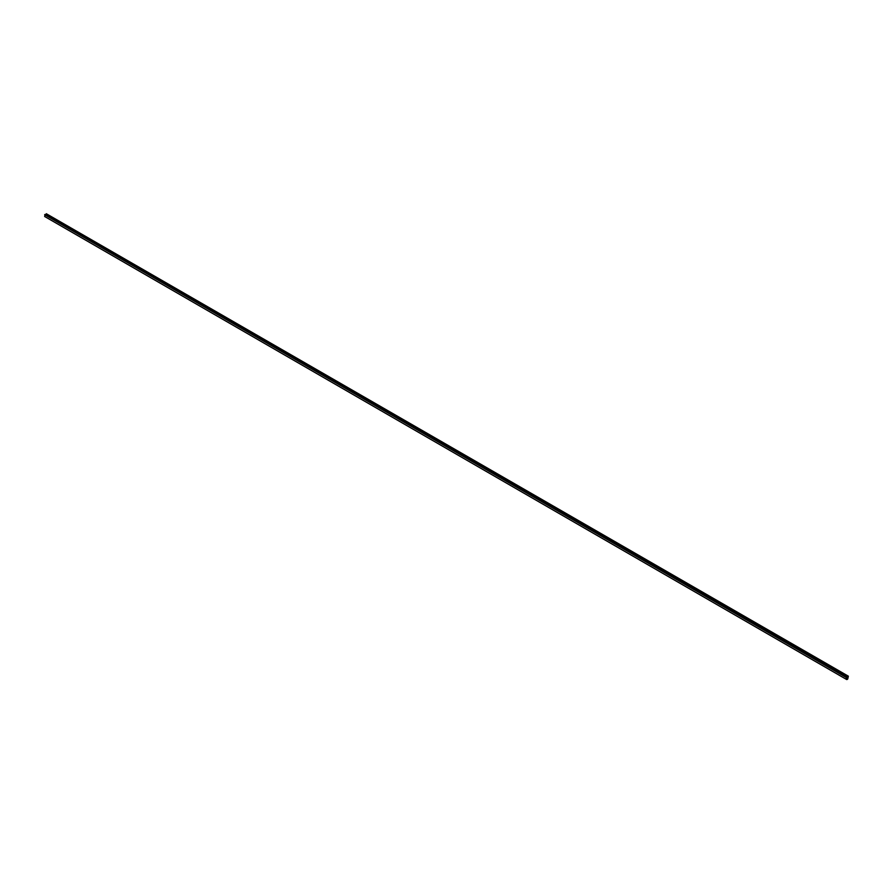 <?xml version="1.0" encoding="UTF-8"?>
<svg xmlns="http://www.w3.org/2000/svg" width="893" height="893" viewBox="0 0 893 893"><rect width="100%" height="100%" fill="white"/><g stroke="black" fill="none" stroke-linecap="round" stroke-linejoin="round"><path stroke-width="1.34" d="M847.825 676.727L848.138 677.385L846.374 678.401L846.676 677.14L846.162 677.441L846.787 679.562A2.366 1.362 120 0 0 847.725 679.026L848.35 676.18L46.324 213.728L847.825 676.727L848.35 676.18M847.825 677.809L846.687 678.468A1.139 0.659 -60 0 0 847.825 677.809M846.731 679.562L44.65 216.486L45.175 214.398L846.676 677.14M46.101 214.934L46.626 214.153M846.162 677.441L44.65 214.7M848.138 677.385L46.626 214.633M847.825 676.481L46.324 213.728"/></g></svg>
